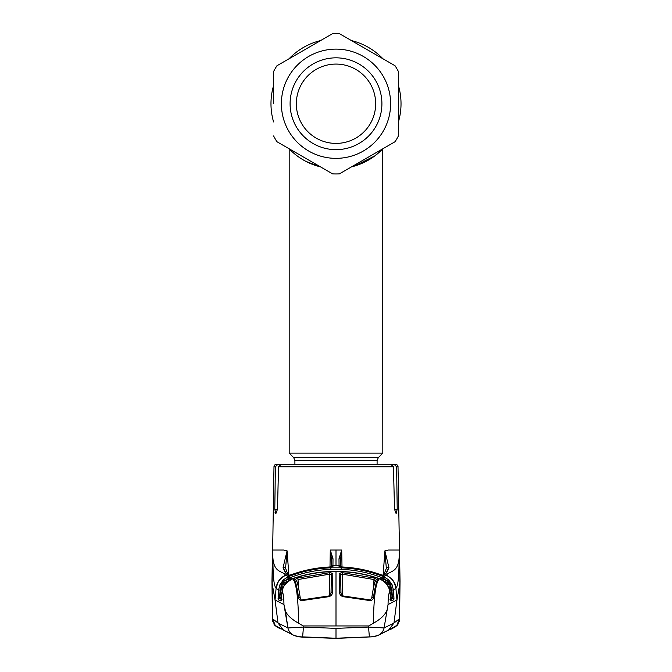 <?xml version="1.0" encoding="UTF-8"?>
<svg xmlns="http://www.w3.org/2000/svg" width="672" height="672" viewBox="0 0 672 672"><rect width="100%" height="100%" fill="white"/><g stroke="black" fill="none" stroke-linecap="round" stroke-linejoin="round"><path stroke-width="1.01" d="M398.42 85.537A65.024 65.024 0 0 1 401.024 103.74A65.024 65.024 0 0 0 398.42 85.537A65.024 65.024 0 0 1 398.42 121.951A65.024 65.024 0 0 0 401.024 103.74A65.024 65.024 0 0 1 398.42 121.951M382.973 148.697A65.024 65.024 0 0 1 351.439 166.9A65.024 65.024 0 0 0 382.973 148.697A65.024 65.024 0 0 1 351.439 166.9L357.781 165.01M305.953 161.406L320.561 166.9A65.024 65.024 0 0 1 289.027 148.697A65.024 65.024 0 0 0 289.187 148.865L289.808 149.503M273.58 121.951A65.024 65.024 0 0 1 270.976 103.74A65.024 65.024 0 0 0 273.58 121.951A65.024 65.024 0 0 1 273.58 85.537A65.024 65.024 0 0 0 270.976 103.74A65.024 65.024 0 0 1 273.58 85.537M360.805 163.842L365.761 161.549M370.944 158.575L368.768 159.902M357.899 164.959L355.9 165.64M313.421 164.716A65.024 65.024 0 0 1 309.649 163.187A65.024 65.024 0 0 0 313.421 164.716M302.719 159.6A65.024 65.024 0 0 1 297.2 155.912A65.024 65.024 0 0 0 302.719 159.6M289.027 58.792A65.024 65.024 0 0 1 320.561 40.58A65.024 65.024 0 0 0 289.027 58.792A65.024 65.024 0 0 1 320.561 40.58M351.439 40.58A65.024 65.024 0 0 1 382.973 58.792A65.024 65.024 0 0 0 351.439 40.58A65.024 65.024 0 0 1 382.973 58.792M294.907 464.218L294.907 460.572L293.689 457.632L289.187 453.13L382.813 453.13L382.57 149.117M354.547 166.06L374.892 155.854L382.813 148.865M354.497 166.076L361.074 163.733M363.292 162.758L367.676 160.524M370.583 158.802L374.388 156.215M364.039 162.406L363.182 162.809M361.763 163.439L351.851 166.799M300.863 158.449L298.78 157.055M298.082 156.559L297.637 156.24M273.58 103.74L273.58 71.568A70.224 70.224 0 0 1 276.931 65.772L332.648 33.6A70.224 70.224 0 0 1 339.352 33.6L395.069 65.772A70.224 70.224 0 0 1 398.42 71.568L398.42 135.912A70.224 70.224 0 0 1 395.069 141.716L339.352 173.88A70.224 70.224 0 0 1 332.648 173.88L306.734 158.92M302.845 156.677L276.931 141.716A70.224 70.224 0 0 1 273.58 135.912M276.931 141.716L332.648 173.88M339.352 173.88L395.069 141.716M290.094 103.74A45.906 45.906 0 0 1 336 57.834A45.906 45.906 0 0 1 381.906 103.74A45.906 45.906 0 0 1 336 149.646A45.906 45.906 0 0 1 290.094 103.74M296.335 103.74A39.665 39.665 0 0 1 336 64.084A39.665 39.665 0 0 1 375.665 103.74A39.665 39.665 0 0 1 336 143.405A39.665 39.665 0 0 1 296.335 103.74M395.069 65.772L339.352 33.6M332.648 33.6L276.931 65.772M400.033 581.263L399.58 618.828L400.033 581.263L398.009 466.771L396.614 466.771L393.968 464.218L383.611 464.218M393.968 464.218L395.405 464.218C397.303 464.738 398.168 465.595 398.009 466.771M292.547 464.218L276.595 464.218A2.604 2.604 0 0 0 273.991 466.771L272.126 583.338L275.058 600.004L278.023 623.028L287.935 627.959L283.945 604.573L275.058 600.004L276.091 588.311C273.983 585.514 272.891 578.785 272.84 552.342L272.849 552.325C271.916 574.199 283.097 570.318 285.508 575.224L288.389 576.652C302.064 571.326 316.201 568.386 330.8 567.815L341.2 567.815C355.866 568.394 370.003 571.343 383.611 576.652L388.55 579.768L387.492 580.877L383.048 578.071C369.566 572.813 355.597 569.898 341.141 569.335L330.859 569.335C316.403 569.898 302.434 572.813 288.952 578.071L283.374 581.692L284.92 583.388M272.849 552.325L272.874 550.04L283.693 550.04L287.087 550.847L288.842 574.778M332.144 566.756A1.562 1.546 -179.5 0 1 332.942 566.513L332.951 565.286A1.562 1.546 -179.5 0 0 331.43 566.807L331.54 559.633L330.355 550.292L333.01 558.776L332.951 565.286L336 565.253L336 550.04L330.288 550.04L329.994 566.983M341.645 550.292L340.46 559.633A1.562 0.89 179 0 0 338.99 558.776L341.712 550.04L342.006 566.983M383.116 575.333L384.913 550.847L388.307 550.04L399.126 550.04L399.151 552.325C400.084 574.199 388.903 570.318 386.492 575.224L383.611 576.652L383.048 578.071M399.462 550.04L399.874 583.338L396.942 600.004L393.977 623.028L388.584 630.084L378.798 635.023A10.399 10.34 62 0 1 378.79 635.023C375.06 636.359 371.927 636.98 369.382 636.871L336 638.232L302.618 636.871L303.467 627.052L336 628.379L368.533 627.052L369.382 636.871L336 638.232L336 628.379M396.614 466.771L397.211 509.292L396.127 513.626L394.531 509.292L393.439 466.771L278.561 466.771L277.469 509.292L275.873 513.626L274.789 509.292L275.386 466.771L273.991 466.771M288.389 464.218L278.032 464.218L275.386 466.771M278.561 466.771L281.4 464.218L390.6 464.218L393.439 466.771M275.058 512.417L275.873 513.626M386.341 568.47L384.913 550.847L388.912 567.58C387.274 571.67 385.854 574.022 384.636 574.619L383.401 575.417L380.31 574.568C367.97 570.142 355.278 567.613 342.224 567L339.058 566.513L338.99 558.776M381.982 575.551L383.2 574.753C383.544 575.308 384.611 573.107 386.383 568.159A1.562 1.394 15.5 0 1 388.912 567.58L385.98 573.3M399.16 552.342L399.151 552.325C399.109 578.785 398.017 585.514 395.909 588.311C395.816 583.153 392.675 578.794 386.492 575.224L386.82 575.366M388.55 579.768L392.053 584.657L393.414 589.957L395.909 588.311L396.942 600.004L388.055 604.573C388.164 597.08 388.718 592.99 389.726 592.292L389.558 589.571L386.442 583.372L382.603 580.112L379.369 578.81C367.004 574.552 354.278 572.174 341.2 571.67L336 571.57L336 625.943L368.768 625.943L368.533 627.052L384.065 627.959L388.055 604.573L384.065 627.959A10.399 10.34 62 0 1 378.798 635.023M382.637 575.316A1.562 1.546 56.9 0 1 383.401 575.417M275.932 626.497L281.459 629.017L279.653 628.614L274.268 624.616L272.656 618.836L278.032 623.036L283.416 630.084L293.202 635.023A10.399 10.34 118 0 0 293.21 635.023C296.94 636.359 300.073 636.98 302.618 636.871L336 638.232M272.815 621.55L272.656 618.836L275.251 625.506L281.224 628.874M272.126 583.338L272.656 618.836M287.935 627.959L303.467 627.052L303.232 625.943L298.628 623.246C291.514 619.248 287.112 615.124 285.415 610.865L287.935 627.959A10.399 10.34 118 0 0 293.202 635.023M399.874 583.338L399.344 618.836L393.968 623.036L384.065 627.959M336 625.943L303.232 625.943M301.846 600.6C299.754 600.281 298.645 599.197 298.519 597.341C297.226 588.479 295.915 582.649 294.58 579.852L297.587 578.096L329.708 572.645L332.842 573.292L332.506 591.914C332.581 594.014 331.514 595.577 329.305 596.61L301.846 600.6L301.728 599.92C301.358 600.264 300.871 599.659 300.258 598.097A1.562 0.991 -7.9 0 1 300.258 598.097A1.562 0.991 -7.9 0 1 300.266 598.214M285.415 610.865L283.945 604.573C283.836 597.08 283.282 592.99 282.274 592.292C282.064 587.21 285.524 582.716 292.631 578.81C296.201 581.96 298.2 596.77 298.628 623.246M330.8 571.67L341.2 571.477C354.362 571.973 367.164 574.375 379.613 578.684L379.604 578.693C367.139 574.375 354.337 571.973 341.2 571.486L330.8 571.486C317.612 571.981 304.811 574.384 292.396 578.693L292.631 578.81C305.105 574.526 317.831 572.149 330.8 571.67L336 571.57M294.58 579.852A1.562 1.512 -25.4 0 1 296.428 580.633L296.428 580.633C297.553 582.54 298.83 588.361 300.258 598.088A1.562 0.991 -7.9 0 0 298.519 597.341M332.506 591.914A1.562 0.974 1 0 0 331.044 592.864L331.346 574.77L329.792 574.14L298.015 579.541L297.587 578.096M332.842 573.292A1.562 1.504 0.9 0 0 331.346 574.77L331.027 593.166M329.414 595.854L329.708 572.645M329.305 596.61L329.221 595.904L301.728 599.92M285.617 583.304L289.388 580.104L292.396 578.693L289.397 580.112L284.407 584.926L282.442 589.571L280.963 601.003L278.174 599.743L278.586 589.957L276.091 588.311C276.83 582.221 279.972 577.861 285.508 575.224L285.701 575.299C280.14 577.945 276.998 582.33 276.268 588.445M282.274 592.292L282.425 589.562L284.407 584.926M389.726 592.292C389.483 586.555 386.03 582.061 379.369 578.81C375.799 581.96 373.8 596.77 373.372 623.246C380.486 619.248 384.888 615.124 386.585 610.865M342.292 572.645L374.413 578.096L377.42 579.852C376.093 582.624 374.783 588.454 373.481 597.341C373.355 599.197 372.246 600.281 370.154 600.6L342.695 596.61C340.486 595.577 339.419 594.014 339.494 591.914L339.158 573.292L342.292 572.645L342.208 574.14L340.654 574.77L340.956 592.864A1.562 0.974 -1 0 0 339.494 591.914M368.768 625.943L373.372 623.246M374.413 578.096L373.985 579.541L342.208 574.14L342.586 595.854M375.43 581.204L373.985 579.541L373.439 587.966M371.734 598.214A1.562 0.991 7.9 0 1 371.742 598.097C373.17 588.361 374.447 582.54 375.572 580.633L375.572 580.633A1.562 1.512 25.4 0 1 377.42 579.852M340.973 593.166L340.654 574.77A1.562 1.504 -0.9 0 0 339.158 573.292M342.695 596.61L342.779 595.904L370.272 599.92L371.742 598.097A1.562 0.991 7.9 0 1 371.742 598.088A1.562 0.991 7.9 0 1 373.481 597.341M370.272 599.92L370.154 600.6M393.187 627.203L388.584 630.084L392.347 628.614L397.732 624.616L399.344 618.836L396.85 625.388L390.776 628.874M332.942 566.513L329.776 566.983C316.68 567.622 303.988 570.15 291.69 574.568L288.599 575.417L287.364 574.619C286.146 574.022 284.726 571.67 283.088 567.58L287.07 550.838L285.642 567.437M286.02 573.3L283.088 567.58A1.562 1.394 -15.5 0 1 285.617 568.159C287.641 574.409 287.574 573.09 288.809 574.762L285.701 575.299M288.599 575.417A1.562 1.546 -56.9 0 1 289.363 575.316M332.598 566.689L330.674 566.941M331.43 566.807L331.54 559.633A1.562 0.89 -179 0 1 333.01 558.776M339.856 566.756A1.562 1.546 179.5 0 0 339.058 566.513M340.57 566.807L340.46 559.633L340.57 566.807A1.562 1.546 179.5 0 0 339.049 565.286L336 565.253M341.326 566.941L339.402 566.689M389.676 580.961L388.626 581.692L382.276 578.726L379.882 578.785M391.364 583.321L390.289 584.052L388.626 581.692L388.105 582.817L383.981 581.053M392.053 584.657L390.65 585.27L390.214 584.094L391.205 593.972M391.868 590.05L390.65 585.27L391.28 593.939L392.314 596.224L391.868 590.05L393.414 589.957L393.859 596.131L392.314 596.224L392.876 597.887A1.562 1.025 -178.9 0 1 393.96 598.744L393.826 599.743A1.562 1.554 -114.3 0 0 392.944 598.458L390.306 596.03M393.859 596.131L393.96 598.744M390.146 594.014L391.28 593.939M389.987 599.642L392.876 597.887M390.13 599.701L392.944 598.458M393.826 599.743L391.037 601.003A1.562 1.554 -114.5 0 0 390.793 600.272M389.348 588.764L389.012 584.119L387.601 584.926M387.08 583.388L388.105 582.817L389.012 584.119M279.947 584.657L281.35 585.27L280.132 590.05L278.586 589.957L279.947 584.657L283.45 579.768L284.508 580.877L289.724 578.726L290.094 579.701M289.724 578.726L292.11 578.785M288.019 581.053L283.895 582.817L282.988 584.119L282.652 588.764M284.399 584.926L282.988 584.119M282.013 599.642L279.342 598.315L281.87 599.701M281.694 596.03L279.342 598.315L279.124 597.887A1.562 1.025 178.9 0 0 278.04 598.744M279.056 598.458A1.562 1.554 114.3 0 0 278.174 599.743M281.207 600.272A1.562 1.554 114.5 0 0 280.963 601.003M280.132 590.05L279.686 596.224L280.72 593.939L281.854 594.014M278.141 596.131L279.686 596.224L279.124 597.887M381.906 579.701L382.276 578.726M283.45 579.768L288.389 576.652L288.952 578.071M280.636 583.321L281.711 584.052L280.72 593.939M282.324 580.961L283.374 581.692L281.711 584.052L283.458 581.734M282.005 592.133L281.182 600.39A1.562 1.487 23.2 0 0 281.064 600.886M284.365 585.001L285.558 583.372M379.613 578.684L382.612 580.104L386.442 583.372M386.425 583.33L389.558 589.571M391.037 601.003L389.575 589.562M390.936 600.886A1.562 1.487 -23.2 0 0 390.818 600.39L389.995 592.133M399.185 621.55L399.344 618.836M399.336 619.072L398.58 622.532M398.362 623.045L396.581 625.691M373.304 636.476A1.562 0.664 84 0 0 373.716 636.762L336 638.383L302.56 637.148L298.284 636.762L294.042 635.468M377.958 635.468L373.733 636.77A1.562 0.722 83.9 0 0 373.733 636.77L373.733 636.77A1.562 0.722 83.9 0 0 373.766 636.762M298.696 636.476A1.562 0.664 96 0 1 298.284 636.762L336 638.4L373.699 636.77L336 638.4L298.301 636.77A1.562 0.722 96.1 0 1 298.267 636.77L294.067 635.485L298.267 636.77M276.1 588.193L278.242 581.608M279.955 579.256L285.18 575.375M384.88 551.3L384.812 552.208M393.758 581.608L392.045 579.256M389.5 581.045L388.609 581.675M389.6 581.003L388.458 579.81M388.542 581.734L390.214 584.094L388.937 584.17M283.063 584.17L281.786 584.094L281.425 585.32L280.795 593.972M283.391 581.675L282.5 581.045M283.542 579.81L282.4 581.003M393.75 599.777L393.893 598.542M392.868 598.492L392.095 598.828M278.107 598.542L278.25 599.777M279.821 598.794L279.132 598.492M289.187 453.13L289.187 148.865A65.024 65.024 0 0 1 289.027 148.697M293.689 457.632L378.311 457.632L382.813 453.13M294.907 460.572L377.093 460.572L378.311 457.632M281.383 103.74A54.617 54.617 0 0 0 336 158.357A54.617 54.617 0 0 0 390.617 103.74A54.617 54.617 0 0 0 336 49.123A54.617 54.617 0 0 0 281.383 103.74M336 550.04L341.712 550.04M277.469 509.292L274.789 509.292M397.211 509.292L394.531 509.292M383.2 574.753L386.299 575.299C391.86 577.945 395.002 582.33 395.732 588.445M298.015 579.541L298.561 587.966M330.8 567.815L330.859 569.335M341.2 567.815L341.141 569.335M330.8 571.486L330.8 571.486C317.638 571.973 304.836 574.375 292.387 578.684M377.093 464.218L377.093 460.572M342.224 566.983C355.295 567.605 367.996 570.133 380.31 574.56L382.796 575.324L381.965 575.568M272.538 550.04L271.967 581.263L272.42 618.828L272.126 572.796M278.813 627.203L283.097 629.916M331.044 592.864L329.221 595.904M342.779 595.904C342.065 595.997 341.46 594.989 340.956 592.864M274.856 625.397L273.899 624.053M290.018 575.551L288.8 574.753M329.776 566.983C316.705 567.605 304.004 570.133 291.69 574.56L289.204 575.324L290.035 575.56M390.541 629.017L396.068 626.497M397.144 625.397L398.101 624.053M392.448 627.673L391.986 627.925M378.076 635.401L378.899 634.939M293.101 634.939L293.924 635.401M388.013 630.361L383.124 632.713M288.876 632.713L283.987 630.361"/></g></svg>
